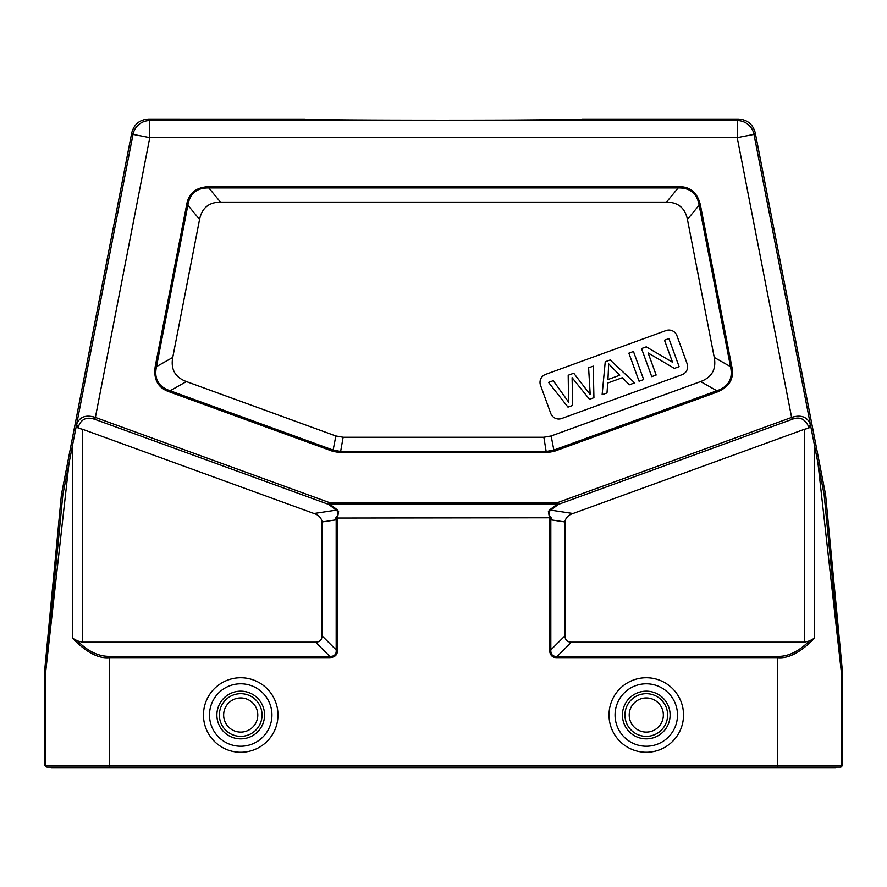 <?xml version="1.0" encoding="UTF-8"?>
<svg xmlns="http://www.w3.org/2000/svg" width="887" height="887" viewBox="0 0 887 887"><rect width="100%" height="100%" fill="white"/><g stroke="black" fill="none" stroke-linecap="round" stroke-linejoin="round"><path stroke-width="1.33" d="M82.436 429.23L313.987 513.506C318.167 514.748 320.817 517.254 321.914 521.013L321.992 635.757C321.926 639.971 319.797 642.099 315.584 642.166L329.776 656.358L329.776 657.633C335.086 657.267 337.648 654.706 337.459 649.949L336.184 649.949C336.528 654.406 334.399 656.546 329.776 656.358L109.434 656.358C98.446 656.458 87.824 651.324 77.568 640.935L82.436 642.166L82.436 429.23L78.178 428.166L76.526 424.906L62.877 494.536L61.491 494.303L131.742 132.873C134.048 124.28 139.636 119.678 148.506 119.058L305.206 119.08C295.781 120.61 591.197 120.61 581.817 119.058L738.494 119.058C747.364 119.678 752.952 124.28 755.258 132.873L825.509 494.303L824.123 494.536L810.474 424.906L808.822 428.166L804.564 429.23L804.564 642.166L809.432 640.935C798.544 651.612 787.922 656.746 777.566 656.358L557.224 656.358C552.767 656.713 550.627 654.573 550.816 649.949L549.541 649.949C549.907 655.26 552.468 657.821 557.224 657.633L557.224 656.358L571.416 642.166C567.203 642.099 565.074 639.971 565.008 635.757L565.086 521.013C566.183 517.254 568.833 514.748 573.013 513.506L804.564 429.23M77.568 640.935L72.612 638.274C86.294 652.388 98.568 658.841 109.434 657.633L329.776 657.633M315.584 642.166L82.436 642.166M92.148 418.553L94.721 419.274L95.386 417.422C86.106 414.517 79.897 416.679 76.737 423.908A2.561 1.951 11.6 0 0 78.577 426.237C81.039 419.795 85.562 417.234 92.148 418.553M337.459 518.052L338.612 511.511L336.949 509.57A2.561 0.843 126.9 0 1 336.273 510.125C338.801 512.154 338.657 514.693 335.84 517.775L336.184 519.826L337.459 519.826L337.248 518.041L551.16 517.775C548.354 514.693 548.21 512.143 550.727 510.125A2.561 0.843 -126.9 0 1 550.051 509.57L548.388 511.511L549.541 518.052M69.009 463.38L45.403 674.308L45.403 765.381L44.35 765.381L44.35 674.264L45.403 674.308A8.537 8.537 92.7 0 1 45.437 673.499L62.877 494.536M842.65 765.381L841.597 765.381L841.597 674.308L842.65 674.264L842.65 765.381L840.943 767.089L47.111 767.089L51.18 767.089L51.18 767.942L835.82 767.942L835.82 767.089M824.123 494.536L841.563 673.499A8.537 8.537 -92.7 0 1 841.597 674.308L817.991 463.38M557.224 657.633L777.566 657.633C788.41 658.841 800.684 652.388 814.388 638.274L809.432 640.935M337.248 518.041L335.84 517.775M550.051 509.57L557.646 503.86A2.561 0.843 53.1 0 0 558.322 504.426L557.646 502.574L557.646 503.86L329.354 503.86L329.354 502.574L328.678 504.426A2.561 0.843 -53.1 0 0 329.354 503.86L336.949 509.57M61.491 494.303L61.369 495.146L62.755 495.345M45.437 673.499L44.383 673.455L44.35 674.264M44.383 673.455L61.369 495.146M824.245 495.345L825.631 495.146L825.509 494.303M842.65 674.264L842.617 673.455L841.563 673.499M825.631 495.146L842.617 673.455M792.279 419.274C799.464 416.402 804.842 418.731 808.423 426.237A2.561 1.951 -11.6 0 0 810.263 423.908C806.982 416.69 800.761 414.528 791.614 417.422L792.279 419.274L558.322 504.426L550.727 510.125L573.013 513.506M717.284 391.965C729.602 386.799 734.436 378.272 731.764 366.386L730.5 366.63C733.139 378.705 728.582 386.743 716.851 390.757L717.284 391.965L554.098 451.361L546.359 452.725L340.641 452.725L332.902 451.361L169.716 391.965L170.149 390.757C158.44 386.799 153.894 378.749 156.5 366.63L155.236 366.386C153.318 379.603 158.141 388.129 169.716 391.965M700.386 204.986C697.37 192.446 689.964 186.348 678.178 186.669L678.178 187.955C690.075 187.689 697.06 193.444 699.133 205.23L700.386 204.986L731.764 366.386M208.822 186.669C195.938 187.246 188.543 193.355 186.614 204.986L187.867 205.23C189.873 193.488 196.859 187.734 208.822 187.955L208.822 186.669L678.178 186.669M186.392 381.565C175.127 377.319 170.581 369.28 172.743 357.439L199.575 219.422C201.914 208.035 208.9 202.269 220.519 202.147L666.481 202.147C678.1 202.269 685.086 208.035 687.425 219.422L714.257 357.439C716.419 369.28 711.873 377.319 700.608 381.565L551.149 435.96L543.853 437.247L343.147 437.247L335.851 435.96L186.392 381.565L170.149 390.757L333.346 450.152L340.641 451.439L340.641 452.725M343.147 437.247L340.641 451.439L546.359 451.439L553.654 450.152L716.851 390.757L700.608 381.565M550.749 413.397L540.527 385.313A8.537 8.537 0 0 1 545.627 374.369L665.982 330.574A8.537 8.537 0 0 1 676.925 335.674L687.137 363.748A8.537 8.537 0 0 1 682.036 374.691L561.693 418.498A8.537 8.537 0 0 1 550.749 413.397M651.745 376.642L656.147 375.035L648.12 352.959L674.397 368.393L679.12 366.675L668.898 338.59L664.485 340.198L672.512 362.24L646.246 346.839L641.523 348.558L651.745 376.642M643.685 379.569L633.462 351.485L628.861 353.159L639.083 381.244L643.685 379.569M602.118 394.704L606.996 392.919L607.717 383.029L622.242 377.74L629.393 384.77L634.626 382.862L610.201 359.956L605.233 361.763L602.118 394.704M607.95 379.525L608.682 363.847L619.725 375.234L607.95 379.525M568.489 396.611L568.811 402.376L553.266 380.678L548.554 382.397L567.99 407.122L572.68 405.414L572.093 377.662L589.489 399.294L593.924 397.686L593.226 366.131L588.602 367.817L590.21 394.582L573.745 373.227L568.201 375.245L568.489 396.611M551.16 517.775L550.816 519.826L549.541 519.826L549.541 649.949M804.564 642.166L571.416 642.166M309.142 119.346L337.625 119.834M361.131 120.022L375.323 120.111M385.39 120.155L436.981 120.266M438.167 120.266L499.747 120.155M512.32 120.1L556.493 119.756M573.756 119.468L577.814 119.346M839.889 767.089A1.707 1.707 -90 0 0 841.597 765.381L45.403 765.381A1.707 1.707 90 0 0 47.111 767.089L44.35 765.381M219.377 715.011A21.343 21.343 0 0 0 240.721 736.354A21.343 21.343 0 0 0 262.064 715.011A21.343 21.343 0 0 0 240.721 693.667A21.343 21.343 0 0 0 219.377 715.011A21.343 21.343 0 0 0 240.721 736.354A21.343 21.343 0 0 0 262.064 715.011A21.343 21.343 0 0 0 240.721 693.667A21.343 21.343 0 0 0 219.377 715.011M624.936 715.011A21.343 21.343 0 0 0 646.279 736.354A21.343 21.343 0 0 0 667.623 715.011A21.343 21.343 0 0 0 646.279 693.667A21.343 21.343 0 0 0 624.936 715.011A21.343 21.343 0 0 0 646.279 736.354A21.343 21.343 0 0 0 667.623 715.011A21.343 21.343 0 0 0 646.279 693.667A21.343 21.343 0 0 0 624.936 715.011M76.526 424.906L133.006 134.403L131.742 132.873M72.612 444.952L72.612 638.274M313.987 513.506L336.273 510.125L328.678 504.426L94.721 419.274M78.577 426.237L78.178 428.166M321.992 635.757L336.184 649.949L336.184 519.826L321.992 521.977M109.434 767.089L109.434 656.358M814.388 638.274L814.388 444.952M777.566 656.358L777.566 767.089M549.541 519.826L549.752 518.041M337.459 649.949L337.459 519.826M277.986 715.011A37.265 37.265 0 0 1 240.721 752.265A37.265 37.265 0 0 1 203.467 715.011A37.265 37.265 0 0 1 240.721 677.746A37.265 37.265 0 0 1 277.986 715.011M683.533 715.011A37.265 37.265 0 0 1 646.279 752.265A37.265 37.265 0 0 1 609.014 715.011A37.265 37.265 0 0 1 646.279 677.746A37.265 37.265 0 0 1 683.533 715.011M95.386 417.422L329.354 502.574L557.646 502.574L791.614 417.422L737.23 137.662L753.994 134.403A17.075 17.075 -140.5 0 0 737.23 120.588L737.23 137.662L149.77 137.662L95.386 417.422M133.006 134.403L149.77 137.662L149.77 120.588A17.075 17.075 140.5 0 0 133.006 134.403M148.506 119.058L149.77 120.588L737.23 120.588L738.494 119.058M755.258 132.873L753.994 134.403L810.474 424.906M808.822 428.166L808.423 426.237M155.236 366.386L186.614 204.986M335.851 435.96L332.902 451.361M543.853 437.247L546.359 452.725M554.098 451.361L551.149 435.96M714.257 357.439L730.5 366.63L699.133 205.23L687.425 219.422M199.575 219.422L187.867 205.23L156.5 366.63L172.743 357.439M666.481 202.147L678.178 187.955L208.822 187.955L220.519 202.147M565.008 635.757L550.816 649.949L550.816 519.826L565.008 521.977M778.62 767.089L778.62 767.942M108.38 767.942L108.38 767.089M209.498 715.011A31.222 31.222 0 0 1 240.721 683.788A31.222 31.222 0 0 1 271.943 715.011A31.222 31.222 0 0 1 240.721 746.233A31.222 31.222 0 0 1 209.498 715.011M264.57 715.011A23.849 23.849 0 0 0 240.721 691.161A23.849 23.849 0 0 0 216.883 715.011A23.849 23.849 0 0 0 240.721 738.849A23.849 23.849 0 0 0 264.57 715.011M257.795 715.011A17.075 17.075 0 0 0 240.721 697.936A17.075 17.075 0 0 0 223.646 715.011A17.075 17.075 0 0 0 240.721 732.085A17.075 17.075 0 0 0 257.795 715.011M615.057 715.011A31.222 31.222 0 0 1 646.279 683.788A31.222 31.222 0 0 1 677.502 715.011A31.222 31.222 0 0 1 646.279 746.233A31.222 31.222 0 0 1 615.057 715.011M670.117 715.011A23.849 23.849 0 0 0 646.279 691.161A23.849 23.849 0 0 0 622.43 715.011A23.849 23.849 0 0 0 646.279 738.849A23.849 23.849 0 0 0 670.117 715.011M663.354 715.011A17.075 17.075 0 0 0 646.279 697.936A17.075 17.075 0 0 0 629.205 715.011A17.075 17.075 0 0 0 646.279 732.085A17.075 17.075 0 0 0 663.354 715.011"/></g></svg>
